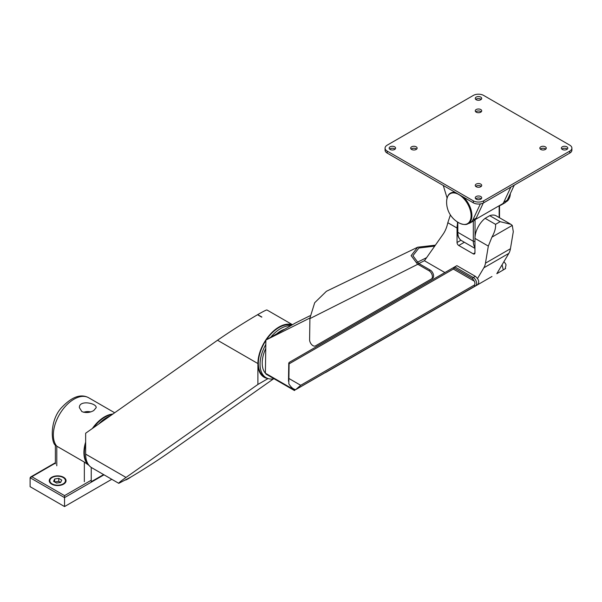 <?xml version="1.0" encoding="UTF-8"?>
<svg xmlns="http://www.w3.org/2000/svg" width="602" height="602" viewBox="0 0 602 602"><rect width="100%" height="100%" fill="white"/><g stroke="black" fill="none" stroke-linecap="round" stroke-linejoin="round"><path stroke-width="0.9" d="M60.636 482.435L58.748 481.344L54.669 481.976L54.669 478.989L53.578 481.344L56.565 483.067L60.636 482.435L61.728 480.08L58.748 478.364L54.669 478.989M51.712 484.143A8.405 4.854 0 0 0 60.87 485.197A8.405 4.854 0 0 0 66.054 480.712A8.405 4.854 0 0 0 57.657 475.866A8.405 4.854 0 0 0 49.251 480.712A8.405 4.854 0 0 0 51.712 484.143M66.047 480.96A8.405 4.854 0 0 0 63.594 477.777A8.405 4.854 0 0 0 63.376 477.657M51.938 477.657A8.405 4.854 0 0 0 51.712 477.777A8.405 4.854 0 0 0 49.266 480.96M104.026 474.82L64.542 497.613L64.542 506.568L30.1 486.679L30.1 477.732L64.542 497.613L64.542 495.627L31.823 476.739L30.1 477.732M111.776 479.297L64.542 506.568M52.141 483.895A7.796 4.5 0 0 0 63.165 483.895A7.796 4.5 0 0 0 63.165 477.529A7.796 4.5 0 0 0 52.141 477.529A7.796 4.5 0 0 0 52.141 483.895M58.748 481.344L58.748 478.364M114.666 412.769L88.629 397.734A29.227 16.871 120 0 0 60.93 412.129A29.227 16.871 120 0 0 56.791 446.18L84.348 462.088L89.141 465.466M93.731 410.564L96.192 407.637C96.719 403.092 78.885 399.675 79.389 407.637L81.849 411.572C85.808 413.115 89.766 412.784 93.731 410.564M56.791 465.797L56.791 446.18L55.994 445.533C51.275 444.63 48.875 420.008 62.45 406.726C72.285 396.628 81.014 393.633 88.629 397.734M90.609 411.888A7.796 4.5 0 0 0 83.618 412.287M103.597 474.572L91.233 481.705L91.233 467.408M125.728 480.012A29.837 17.225 120 0 0 130.8 477.085L118.775 483.338C118.489 483.022 120.904 481.051 126.021 477.431L257.904 384.445L268.093 378.56M273.376 378.929L168.214 453.073C156.806 460.997 144.329 469.003 130.8 477.085M292.467 324.711L266.964 309.985C266.438 309.834 263.345 311.377 257.701 314.628L257.521 314.733C243.592 322.92 230.257 331.431 217.518 340.25L85.642 433.237L85.642 454.119A29.837 17.225 120 0 0 91.82 467.777L118.775 483.338M261.87 317.028L261.689 317.134A29.837 17.225 120 0 1 261.87 317.028L257.701 314.628M110.234 415.892A29.837 17.225 120 0 0 98.773 423.974M257.904 384.445L257.904 363.563A29.837 17.225 120 0 0 264.082 377.221A29.837 17.225 120 0 0 267.965 378.523A29.837 17.225 -60 0 1 264.082 377.221A29.837 17.225 -60 0 1 257.904 363.563A29.837 17.225 120 0 1 269.937 334.614A29.837 17.225 120 0 1 292.316 324.802M88.757 465.06A29.227 16.871 -60 0 1 85.642 443.824M93.626 427.608A29.227 16.871 -60 0 1 112.356 414.394M265.873 340.529A29.227 16.871 120 0 0 258.333 363.315A29.227 16.871 120 0 0 264.383 376.694L266.107 377.695A29.227 16.871 120 0 0 274.128 378.801M291.624 325.208A29.227 16.871 120 0 0 266.377 339.776M265.813 344.457A29.227 16.871 120 0 0 260.056 364.315A29.227 16.871 120 0 0 266.107 377.695M290.721 325.727A29.227 16.871 120 0 0 270.719 337.27M434.719 246.12L418.902 248.024L412.912 255.707L418.766 263.51L417.555 264.391L418.841 263.51L430.219 270.072A4.869 2.859 -119.1 0 1 433.357 274.384A4.869 2.859 -119.1 0 1 432.552 278.327L316.637 345.232A4.869 2.859 -119.1 0 1 316.614 345.239L315.41 345.909A4.869 2.859 -119.1 0 0 315.433 345.902L431.348 278.997A4.869 2.859 -119.1 0 0 432.161 275.054A4.869 2.859 -119.1 0 0 429.015 270.742L417.637 264.18M417.555 264.203L411.128 255.647L417.69 247.211L435.381 245.172M417.69 247.211L326.427 291.285L314.703 302.716L309.729 318.706L417.555 264.391M309.91 318.608L309.601 339.671A4.869 2.859 -119.1 0 0 311.655 344.585A4.869 2.859 -119.1 0 0 315.41 345.909M417.622 264.188L424.508 260.643M503.882 261.742L505.244 263.285A4.869 2.762 -120.9 0 1 506.049 264.872L505.168 268.868L505.627 268.515L503.287 269.899L502.068 264.797M474.361 281.202L453.344 269.064L454.209 268.025L472.465 278.56L474.361 281.202A3.65 2.145 60.9 0 1 474.143 285.175A1.219 0.986 60 0 0 475.603 285.754L477.807 284.528C479.561 282.052 478.748 279.32 475.369 276.333L456.895 265.663L454.796 266.837L454.209 268.025M289.118 362.464L454.788 266.844L289.126 362.457L288.9 378.477L300.699 385.288L295.748 389.584L297.117 388.824A4.869 2.859 -119.1 0 0 297.14 388.817L477.807 284.528M288.9 378.477L288.81 383.632A26.179 15.118 -60 0 0 288.9 383.918C291.157 387.477 293.437 389.366 295.748 389.584L297.14 388.817A4.869 2.859 -119.1 0 1 297.095 388.839M309.737 318.104L265.881 340.062L276.754 333.786A26.179 15.118 -60 0 1 284.693 329.204L295.559 322.928L309.925 315.779M276.754 333.786L284.693 329.204M325.584 372.548L472.013 288.004M265.753 348.43L265.384 373.21A26.179 15.118 -60 0 1 265.753 348.43L265.881 340.062M426.615 257.648L417.066 262.404M294.92 390.254L265.384 373.21M477.536 278.47L483.85 267.807L508.825 253.389L496.8 273.699L502.971 270.132A4.869 2.814 -120 0 0 503.287 269.899M333.041 368.243L491.962 276.491L333.041 368.243M450.394 214.952L447.813 222.71A60.885 35.157 -120 0 1 443.012 234.321L424.433 260.749L444.878 272.555M483.85 267.807A24.358 14.064 -120 0 0 485.468 263.164L488.327 246.098L491.894 237.173C494.701 232.169 495.913 227.895 495.536 224.343L485.129 218.33A17.654 10.196 120 0 0 474.955 238.377L474.955 252.848A2.438 1.407 -120 0 1 474.451 253.961A2.438 1.407 -120 0 1 473.232 253.841L458.769 245.488A2.438 1.407 -120 0 1 457.046 242.501L457.046 228.038A17.654 10.196 -60 0 1 457.467 224.094M485.129 218.33L489.75 215.667A17.654 10.196 120 0 1 496.266 215.877L510.887 224.32L500.149 221.671L489.75 215.667M508.825 253.389A24.358 14.064 -120 0 0 510.436 248.746L513.295 231.68L512.272 225.404L510.887 224.32M483.278 203.017L476.227 218.127A17.962 10.369 60 0 1 473.691 220.859L470.245 222.845A17.962 10.369 60 0 1 468.318 223.56M476.227 218.127L472.788 220.114A17.962 10.369 60 0 1 470.245 222.845M385.069 148.13L385.069 150.116A7.307 4.222 0 0 0 387.214 153.104L473.322 202.814A7.307 4.222 0 0 0 483.654 202.814L569.763 153.104A7.307 4.222 0 0 0 571.9 150.116L571.9 148.13A7.307 4.222 0 0 0 569.763 145.15L483.654 95.432A7.307 4.222 0 0 0 473.322 95.432L387.214 145.15A7.307 4.222 0 0 0 385.069 148.13A7.307 4.222 0 0 0 387.214 151.117L473.322 200.827A7.307 4.222 0 0 0 483.654 200.827L569.763 151.117A7.307 4.222 0 0 0 571.9 148.13M510.827 187.124L503.784 202.219A17.962 10.369 60 0 1 501.248 204.951A17.962 10.369 60 0 1 499.509 205.621M514.274 185.138L507.23 200.233A17.962 10.369 60 0 1 504.687 202.964L501.248 204.951M480.343 203.912L472.788 220.114M447.083 198.043L443.268 185.469M476.205 199.164A3.228 1.866 0 0 0 479.719 199.563A3.228 1.866 0 0 0 481.713 197.847A3.228 1.866 0 0 0 478.485 195.981A3.228 1.866 0 0 0 475.256 197.847A3.228 1.866 0 0 0 476.205 199.164M481.216 198.841A3.228 1.866 0 0 0 475.761 198.841M390.096 149.446A3.228 1.866 0 0 0 393.61 149.853A3.228 1.866 0 0 0 395.604 148.13A3.228 1.866 0 0 0 392.376 146.271A3.228 1.866 0 0 0 389.155 148.13A3.228 1.866 0 0 0 390.096 149.446M395.108 149.123A3.228 1.866 0 0 0 389.652 149.123M476.205 186.733A3.228 1.866 0 0 0 479.719 187.139A3.228 1.866 0 0 0 481.713 185.416A3.228 1.866 0 0 0 478.485 183.55A3.228 1.866 0 0 0 475.256 185.416A3.228 1.866 0 0 0 476.205 186.733M481.216 186.409A3.228 1.866 0 0 0 475.761 186.409M411.625 149.446A3.228 1.866 0 0 0 415.139 149.853A3.228 1.866 0 0 0 417.133 148.13A3.228 1.866 0 0 0 413.905 146.271A3.228 1.866 0 0 0 410.677 148.13A3.228 1.866 0 0 0 411.625 149.446M416.637 149.123A3.228 1.866 0 0 0 411.174 149.123M476.205 112.16A3.228 1.866 0 0 0 479.719 112.566A3.228 1.866 0 0 0 481.713 110.843A3.228 1.866 0 0 0 478.485 108.985A3.228 1.866 0 0 0 475.256 110.843A3.228 1.866 0 0 0 476.205 112.16M481.216 111.844A3.228 1.866 0 0 0 475.761 111.844M540.784 149.446A3.228 1.866 0 0 0 544.298 149.853A3.228 1.866 0 0 0 546.292 148.13A3.228 1.866 0 0 0 543.064 146.271A3.228 1.866 0 0 0 539.836 148.13A3.228 1.866 0 0 0 540.784 149.446M545.796 149.123A3.228 1.866 0 0 0 540.34 149.123M476.205 99.736A3.228 1.866 0 0 0 479.719 100.135A3.228 1.866 0 0 0 481.713 98.419A3.228 1.866 0 0 0 478.485 96.553A3.228 1.866 0 0 0 475.256 98.419A3.228 1.866 0 0 0 476.205 99.736M481.216 99.413A3.228 1.866 0 0 0 475.761 99.413M562.313 149.446A3.228 1.866 0 0 0 565.827 149.853A3.228 1.866 0 0 0 567.821 148.13A3.228 1.866 0 0 0 564.593 146.271A3.228 1.866 0 0 0 561.365 148.13A3.228 1.866 0 0 0 562.313 149.446M567.325 149.123A3.228 1.866 0 0 0 561.862 149.123M507.23 200.233L503.784 202.219M55.369 463.141L31.823 476.739M91.233 480.215L64.542 495.627M112.852 414.048A29.227 16.871 120 0 0 92.377 428.489M85.642 442.094A29.227 16.871 120 0 0 88.991 465.361M84.348 481.705L84.348 462.088M126.021 477.431L85.642 454.119M257.521 314.733L261.689 317.134M217.518 340.25L257.904 363.563M431.348 278.997L432.552 278.327M315.433 345.902L316.637 345.232M429.015 270.742L430.219 270.072M300.699 385.288L474.143 285.175M453.344 269.064L289.118 363.849M475.369 276.333L473.27 277.499L454.796 266.837M472.465 278.56A1.219 0.7 120 0 1 473.27 277.499A4.869 2.859 60.9 0 1 476.415 281.819A4.869 2.859 60.9 0 1 475.603 285.754L297.418 388.606M457.046 228.038L447.813 222.71M457.046 242.501L460.951 240.251M458.769 245.488L464.353 242.26M473.232 253.841L474.955 252.848M491.894 237.173L512.272 225.404M485.468 263.164L510.436 248.746M495.536 224.343L500.149 221.671M488.327 246.098L474.955 238.377M457.467 231.815A1.219 0.7 0 0 0 457.821 232.312A18.263 10.543 120 0 0 461.606 240.672C458.859 238.934 457.475 235.976 457.467 231.815L457.467 221.98M457.821 222.206L457.821 232.312L473.322 241.259A1.219 0.7 0 0 0 474.955 241.304M475.038 236.639L475.038 219.798M474.955 247.58A18.263 10.543 120 0 1 473.322 241.259L473.322 221.069M509.962 194.371A17.616 10.166 60 0 1 506.335 201.61C508.419 200.699 509.743 198.186 510.308 194.077L510.308 194.077A17.292 9.986 60 0 1 508.615 199.307M510.33 193.581A17.292 9.986 60 0 1 510.308 194.077A23.561 23.561 0 0 0 510.338 193.573M448.355 195.394A17.616 10.166 60 0 1 450.635 193.084A17.616 10.166 60 0 1 455.24 192.377M463.653 197.238A17.616 10.166 60 0 1 468.251 223.598A17.616 10.166 60 0 1 465.113 224.418M499.148 217.54L499.148 205.756M459.74 223.267A23.561 23.561 0 0 1 446.661 200.624A17.292 9.986 60 0 1 459.153 194.739A17.292 9.986 60 0 1 471.08 215.396A17.292 9.986 60 0 1 459.74 223.267C463.593 224.832 466.43 224.945 468.251 223.598L471.833 221.528M569.763 151.117L569.763 153.104M387.214 151.117L387.214 153.104M473.322 200.827L473.322 202.814M483.654 200.827L483.654 202.814M30.604 477.025L55.369 462.735M52.141 477.529L51.712 477.777M63.165 477.529L63.594 477.777M55.369 444.75L55.369 463.811M265.911 374.06L294.438 390.532M288.764 363.059L288.493 381.209M502.828 203.634L475.271 219.542M474.955 248.385L461.606 240.672M446.661 200.624C447.233 196.508 448.558 193.994 450.635 193.084M499.509 205.553L499.509 217.751"/></g></svg>
